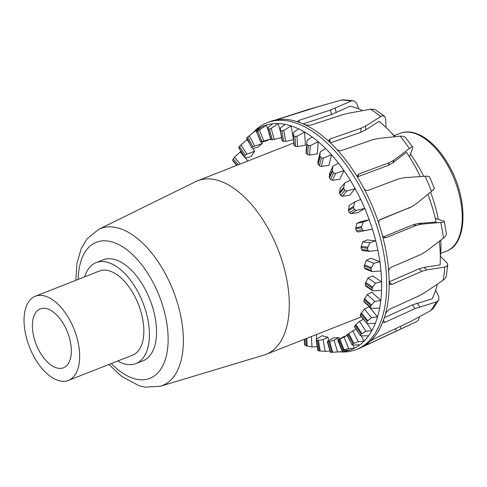 <?xml version="1.0" encoding="UTF-8"?>
<svg xmlns="http://www.w3.org/2000/svg" width="487" height="487" viewBox="0 0 487 487"><rect width="100%" height="100%" fill="white"/><g stroke="black" fill="none" stroke-linecap="round" stroke-linejoin="round"><path stroke-width="0.73" d="M70.359 341.734A31.649 16.82 68.5 0 1 63.444 367.782A31.649 16.82 68.5 0 1 36.208 344.486A31.649 16.82 68.5 0 1 40.281 308.874A31.649 16.82 68.5 0 1 70.359 341.734M84.647 276.847A54.258 28.83 68.5 0 1 96.17 262.603L103.299 259.796A54.258 28.83 68.5 0 1 112.728 259.035A54.258 28.83 68.5 0 1 154.866 316.13A54.258 28.83 68.5 0 1 143.014 360.788L135.885 363.588A54.258 28.83 68.5 0 1 117.738 361.007M98.764 229.298A84.385 44.841 -111.5 0 1 173.177 290.623A84.385 44.841 -111.5 0 1 160.467 386.209L263.96 355.072A93.291 49.577 -111.5 0 0 266.018 354.359A93.291 49.577 -111.5 0 0 278.01 249.393A93.291 49.577 -111.5 0 0 197.734 180.72A93.291 49.577 -111.5 0 0 195.744 181.596L98.764 229.298L87.045 238.867L81.189 248.68L76.964 263.15L75.82 280.323M68.411 380.408L132.574 355.175A45.218 24.027 -111.5 0 0 142.454 317.962A45.218 24.027 -111.5 0 0 99.476 271.015L35.314 296.248A45.218 24.027 -111.5 0 0 29.5 347.121A45.218 24.027 -111.5 0 0 68.411 380.408A45.218 24.027 -111.5 0 0 78.285 343.195A45.218 24.027 -111.5 0 0 35.314 296.248M96.17 262.603A54.258 28.83 68.5 0 1 147.738 318.93A54.258 28.83 68.5 0 1 135.885 363.588M267.856 129.012L268.148 129.201L268.142 127.363L272.671 123.783A120.045 63.791 68.5 0 1 278.168 123.564L271.131 128.428L269.323 129.171A117.379 62.379 -111.5 0 0 268.148 129.201L271.162 139.806A106.221 56.449 68.5 0 1 272.336 139.775L281.267 137.76M270.705 139.105A105.35 55.987 -111.5 0 0 266.73 140.761L261.537 142.21L260.874 141.991A106.221 56.449 68.5 0 1 261.921 141.595L270.583 139.105M256.527 131.63L260.874 141.991L256.533 131.606L256.966 130.619L261.33 127.077A120.045 63.791 68.5 0 1 266.243 125.129L257.824 131.21A117.379 62.379 -111.5 0 0 256.777 131.612L256.533 131.606M293.381 135.179L294.3 145.704A106.221 56.449 68.5 0 1 295.591 146.398L297.587 146.636L305.373 145.181L304.612 132.026L296.985 136.238L295.012 136.421A117.379 62.379 -111.5 0 0 293.716 135.727L293.381 135.179L293.612 132.294L298.513 128.811A120.045 63.791 68.5 0 1 304.612 132.026A120.045 63.791 68.5 0 1 312.137 136.963A120.045 63.791 68.5 0 1 318.224 141.754L310.341 145.558L308.338 145.467A117.379 62.379 -111.5 0 0 307.041 144.438L306.719 143.738L307.041 140.317L312.137 136.963M251.803 147.835L251.913 147.543A106.221 56.449 68.5 0 1 252.802 146.788L262.371 143.44A105.35 55.987 -111.5 0 0 258.213 147.056L252.972 148.535L251.803 147.835L246.879 137.742L251.761 147.75M306.719 143.738L306.025 152.997L306.36 153.588A106.221 56.449 68.5 0 1 307.65 154.616L309.622 155.085L317.317 153.813L318.224 141.754A120.045 63.791 68.5 0 1 325.608 148.547A120.045 63.791 68.5 0 1 331.483 154.756L323.38 158.105L321.371 157.764A117.379 62.379 -111.5 0 0 320.129 156.437L319.837 155.596L320.324 151.725L325.608 148.547M244.577 156.723L244.59 156.272A106.221 56.449 68.5 0 1 245.296 155.189L246.915 154.093L254.652 151.274A105.35 55.987 -111.5 0 0 251.389 156.437L246.112 157.958L244.577 156.723L238.782 147.384A117.379 62.379 -111.5 0 1 239.482 146.295L246.994 139.562A120.045 63.791 68.5 0 1 247.311 139.13M320.324 151.725L318.169 160.661L317.883 163.699L318.2 164.436A106.221 56.449 68.5 0 1 319.442 165.769L321.365 166.444L328.938 165.3L331.483 154.756A120.045 63.791 68.5 0 1 338.477 163.163A120.045 63.791 68.5 0 1 343.932 170.578L335.653 173.451L333.68 172.885A117.379 62.379 -111.5 0 0 332.524 171.302L332.292 170.347L333.011 166.128L338.477 163.163M333.011 166.128L329.541 173.482L329.419 177.889A106.221 56.449 68.5 0 1 330.576 179.472L332.414 180.318L339.835 179.259L343.932 170.578A120.045 63.791 68.5 0 1 350.299 180.318A120.045 63.791 68.5 0 1 355.151 188.682L346.75 191.081L344.839 190.314A117.379 62.379 -111.5 0 0 343.816 188.53L343.652 187.495L344.674 183.033L350.299 180.318M344.674 183.033L340.005 188.554L339.634 193.479A106.221 56.449 68.5 0 1 340.663 195.263L342.398 196.237L349.642 195.202L355.151 188.682A120.045 63.791 68.5 0 1 360.672 199.42A120.045 63.791 68.5 0 1 364.763 208.454L356.289 210.39L354.475 209.465A117.379 62.379 -111.5 0 0 353.611 207.541L353.538 206.451L354.907 201.862L360.672 199.42M354.907 201.862L349.203 205.368L348.503 210.682A106.221 56.449 68.5 0 1 349.362 212.606L350.963 213.659L358.024 212.594L364.763 208.454A120.045 63.791 68.5 0 1 369.249 219.832A120.045 63.791 68.5 0 1 372.427 229.225L363.941 230.716L362.249 229.681A117.379 62.379 -111.5 0 0 361.579 227.685L361.604 226.577L363.363 221.981L369.249 219.832L361.518 221.445L356.819 223.344L355.717 228.908A106.221 56.449 68.5 0 1 356.381 230.905L357.829 231.989L372.427 229.225A120.045 63.791 68.5 0 1 375.733 240.852A120.045 63.791 68.5 0 1 377.9 250.281L369.45 251.371L362.474 250.616M369.45 251.371L367.898 250.275A117.379 62.379 -111.5 0 0 367.448 248.273L369.761 242.703L375.733 240.852L367.271 239.884L362.596 241.881L361.031 247.542A106.221 56.449 68.5 0 1 361.482 249.539L362.76 250.604M377.9 250.281A120.045 63.791 68.5 0 1 379.903 261.756A120.045 63.791 68.5 0 1 380.98 270.912L372.634 271.649L371.861 271.496L371.24 270.547A117.379 62.379 -111.5 0 0 371.021 268.605L373.882 263.315L379.903 261.756L370.991 258.244L366.34 260.338L364.264 265.939A106.221 56.449 68.5 0 1 364.483 267.88L365.591 268.873M380.98 270.912A120.045 63.791 68.5 0 1 381.613 281.851A120.045 63.791 68.5 0 1 381.564 290.41L373.371 290.861L372.598 290.678L372.153 289.802A117.379 62.379 -111.5 0 0 372.171 287.987L375.58 283.124L381.613 281.851L372.567 275.91L367.916 278.095L365.311 283.483A106.221 56.449 68.5 0 1 365.287 285.291L366.218 286.167M381.564 290.41A120.045 63.791 68.5 0 1 380.816 300.436A120.045 63.791 68.5 0 1 379.641 308.113L371.648 308.356L370.832 308.107L370.607 307.388A117.379 62.379 -111.5 0 0 370.869 305.763L374.801 301.453L380.816 300.436L371.934 292.267L367.277 294.538L364.13 299.566A106.221 56.449 68.5 0 1 363.868 301.191L364.014 301.837M379.641 308.113A120.045 63.791 68.5 0 1 377.528 316.885A120.045 63.791 68.5 0 1 375.276 323.417L367.515 323.538L366.656 322.704A117.379 62.379 -111.5 0 0 367.143 321.323L371.569 317.676L377.528 316.885L369.116 306.767L364.446 309.111L360.764 313.652A106.221 56.449 68.5 0 1 360.277 315.028L360.861 315.539M363.436 319.314L359.509 321.323L355.327 325.255A106.221 56.449 68.5 0 1 354.621 326.339L355.066 326.619M356.04 328.999L348.004 333.979A106.221 56.449 68.5 0 1 347.115 334.733L347.426 334.764M347.207 335.458L339.043 339.53A106.221 56.449 68.5 0 1 337.996 339.932L343.962 336.547A105.35 55.987 -111.5 0 0 347.17 335.391M342.471 350.506L342.093 350.311A117.379 62.379 -111.5 0 0 343.14 349.909L348.655 348.662L354.268 348.278A120.045 63.791 68.5 0 1 349.356 350.232L342.093 350.311L338.203 339.689M327.714 341.235L333.461 337.814A105.35 55.987 -111.5 0 0 338.958 337.594L334.119 340.084L328.755 341.722A106.221 56.449 68.5 0 1 327.587 341.752L330.594 352.357A117.379 62.379 -111.5 0 0 331.769 352.326L342.927 351.571A120.045 63.791 68.5 0 1 341.131 351.73L333.169 352.241M252.802 146.788L247.767 136.987L254.512 131.472A120.045 63.791 68.5 0 1 255.736 130.516L247.767 136.987A117.379 62.379 -111.5 0 0 246.879 137.742M236.999 165.276L232.774 160.199L232.786 160.698L232.774 160.199A117.379 62.379 -111.5 0 1 233.261 158.823L234.466 157.179L240.328 151.944A120.045 63.791 68.5 0 1 240.755 150.891M360.264 315.503L366.723 323.265L360.277 315.028M361.117 335.884L360.435 335.226A117.379 62.379 -111.5 0 0 361.135 334.143L365.993 331.245L371.867 330.63A120.045 63.791 68.5 0 1 368.604 335.799L361.117 335.884M354.512 326.661L360.386 335.646L354.621 326.339M352.673 344.979L352.15 344.54A117.379 62.379 -111.5 0 0 353.038 343.779L358.268 341.691L364.026 341.217A120.045 63.791 68.5 0 1 359.869 344.839L352.673 344.979M346.927 334.916L352.016 344.814L347.115 334.733M304.996 344.479L304.905 345.106A117.379 62.379 -111.5 0 0 306.201 345.8L312.009 346.988L317.08 346.543M318.218 350.256L318.06 350.603A117.379 62.379 -111.5 0 0 319.314 350.938L325.127 351.358L329.961 351.017M318.06 350.603L316.313 339.342L322.084 335.665A105.35 55.987 -111.5 0 0 327.988 337.187L323.088 339.67L317.487 340.468A106.221 56.449 68.5 0 1 316.233 340.133L317.755 350.433M327.988 337.187L328.597 340.705M338.958 337.594L339.372 339.049M342.623 350.5L342.927 351.571A120.045 63.791 68.5 0 0 349.356 350.232M352.965 344.973L354.268 348.278A120.045 63.791 68.5 0 0 359.869 344.839M361.281 335.884L364.026 341.217A120.045 63.791 68.5 0 0 368.604 335.799M367.216 323.514L371.867 330.63A120.045 63.791 68.5 0 0 375.276 323.417M280.591 132.099L278.168 123.564A120.045 63.791 68.5 0 1 285.205 124.368A120.045 63.791 68.5 0 1 291.104 125.896A120.045 63.791 68.5 0 1 298.513 128.811M283.763 130.461L291.104 125.896L293.515 139.696L285.668 141.37L283.763 130.461L281.857 130.924A117.379 62.379 -111.5 0 0 280.603 130.589L280.281 130.218L280.494 127.929L285.205 124.368M267.99 129.554L266.243 125.129A120.045 63.791 68.5 0 1 272.671 123.783M257.252 133.468L255.736 130.516A120.045 63.791 68.5 0 1 261.33 127.077M261.714 142.155L262.371 143.44M246.994 139.562L249.502 143.397M252.777 148.413L254.652 151.274M240.328 151.944L247.865 161.002M236.298 165.55A120.045 63.791 68.5 0 1 236.402 165.05M316.392 334.551L316.66 339.122M311.4 336.511L312.009 346.988M323.088 339.67L325.127 351.358M334.119 340.084L337.479 351.918M344.084 337.077L348.655 348.662M352.649 330.752L358.268 341.691M359.509 321.323L365.993 331.245M364.446 309.111L371.569 317.676M367.277 294.538L374.801 301.453M367.916 278.095L375.58 283.124M366.34 260.338L373.882 263.315M362.596 241.881L369.761 242.703M356.819 223.344L363.363 221.981M280.281 130.218L282.43 141.053A106.221 56.449 68.5 0 1 283.684 141.394L285.668 141.37M252.942 132.756L254.543 131.143A121.86 64.753 68.5 0 1 267.126 122.736L269.621 121.75A121.86 64.753 68.5 0 1 269.859 121.659A121.86 64.753 68.5 0 1 276.05 119.918A121.86 64.753 68.5 0 1 291.281 120.137A121.86 64.753 68.5 0 1 298.281 122.018A121.86 64.753 68.5 0 1 305.599 125.031A121.86 64.753 68.5 0 1 329.456 141.936A121.86 64.753 68.5 0 1 336.633 149.192A121.86 64.753 68.5 0 1 357.994 177.974A121.86 64.753 68.5 0 1 363.795 188.213A121.86 64.753 68.5 0 1 378.965 223.898A121.86 64.753 68.5 0 1 382.38 235.349A121.86 64.753 68.5 0 1 388.736 271.77A121.86 64.753 68.5 0 1 389.18 282.454L389.868 284.244L391.883 284.396L421.839 271.35L426.831 269.877L444.686 267.113L446.695 266.419L447.73 264.788L447.109 262.992L440.285 256.15M409.403 156.765L412.806 147.896L412.459 146.952L411.174 147.184L394.05 160.059L389.387 162.628L358.919 173.981L357.659 175.125L357.446 176.318L357.994 177.974M447.723 264.837L446.287 276.427L445.404 278.132L443.176 280.244L424.171 292.967L419.021 295.846L388.991 309.501L385.625 313.311A121.86 64.753 68.5 0 1 383.019 321.383L382.983 322.449L384.821 322.4L414.875 308.679L437.369 301.575L438.836 299.499L438.842 296.644L435.64 290.228M386.033 127.515L385.546 118.079L384.413 116.162L382.027 115.784L365.676 126.005L361.013 128.239L330.064 138.965L328.695 140.445L329.456 141.936M358.742 108.857L356.454 103.061L354.445 101.211L352.095 100.651L330.436 110.025L298.957 120.386L297.551 121.47L298.281 122.018M363.795 188.213C364.952 190.07 366.419 190.782 368.19 190.344L398.609 178.906L404.058 177.731L425.023 176.239L427.531 176.191L429.467 176.738M429.467 176.732L434.453 188.463L432.84 190.283L415.411 204.43L412.105 206.573L380.341 219.473M336.633 149.192C338.075 150.55 339.713 151.007 341.539 150.562L372.427 139.775L378.07 138.521L400.162 136.153L402.944 136.208L405.354 137.297L412.702 147.147M438.519 300.272L433.187 308.521L430.624 310.682L410.06 321.822L374.369 338.642L370.169 341.338A121.86 64.753 68.5 0 1 364.964 345.399L364.501 345.752M305.599 125.031L310.651 125.214L342.075 114.822L347.828 113.355L370.485 109.234L373.492 109.204L375.647 109.977L384.413 116.162M411.649 323.983L360.77 347.718A121.86 64.753 68.5 0 0 364.964 345.399C364.118 345.953 364.477 345.861 366.047 345.131L416.47 321.718L418.315 320.184L419.691 316.647M276.05 119.918L318.565 106.58L341.125 100.133L343.298 99.817L353.112 100.718M324.841 104.754L307.881 109.587L275.319 120.058M380.177 219.564L380.536 219.381C378.953 220.258 378.423 221.762 378.965 223.898M389.18 282.454A121.86 64.753 68.5 0 1 385.625 313.311M383.019 321.383A121.86 64.753 68.5 0 1 370.169 341.338M360.77 347.718A121.86 64.753 68.5 0 1 358.816 348.558L356.32 349.538A121.86 64.753 68.5 0 1 341.381 351.955L339.104 351.864M384.334 317.688L412.404 304.868L432.085 298.854A113.392 60.254 68.5 0 0 437.393 284.146M391.694 133.341A93.595 49.735 68.5 0 1 395.383 136.652M410.456 154.105A93.595 49.735 68.5 0 1 423.714 176.331M430.581 192.158A93.595 49.735 68.5 0 1 438.33 219.339M440.845 240.097A93.595 49.735 68.5 0 1 440.37 256.235M412.105 206.573L379.665 219.972M427.903 194.325A113.392 60.254 68.5 0 1 436.127 221.993L418.485 223.466L421.31 224.19L443.006 222.249L444.296 221.658L443.84 221.074L435.299 218.413M383.214 236.938L413.262 224.72L418.485 223.466M420.33 176.568A113.392 60.254 68.5 0 0 406.511 152.315L392.741 162.889L388.072 165.458L357.525 176.848M394.695 136.725A113.392 60.254 68.5 0 0 379.087 121.324L365.542 130.023L360.879 132.263L330.399 142.831M362.693 110.622A113.392 60.254 68.5 0 0 350.19 106.184L331.507 114.542L303.115 123.893M389.174 281.827L418.942 268.867L423.94 267.4L440.12 264.916A113.392 60.254 68.5 0 0 439.341 241.26M267.126 122.736A121.86 64.753 68.5 0 1 288.785 121.123A121.86 64.753 68.5 0 1 378.423 231.167A121.86 64.753 68.5 0 1 356.32 349.538M444.314 221.506L446.421 234.198L445.495 236.104L443.48 238.064L426.064 251.444L421.133 254.36L391.171 267.32C389.545 268.234 388.729 269.719 388.736 271.77M382.38 235.349L383.166 236.883L384.493 237.772L385.996 237.686L416.087 225.451L421.31 224.19M78.194 279.386A73.111 38.85 68.5 0 1 128.038 250.671A73.111 38.85 68.5 0 1 167.339 350.616A73.111 38.85 68.5 0 1 111.292 363.546M400.125 133.353A63.304 33.64 68.5 0 1 454.596 179.947A63.304 33.64 68.5 0 1 446.463 251.17C468.19 243.707 468.104 197.765 448.466 164.673C435.281 141.218 414.936 127.259 400.125 133.353L394.3 135.642M305.787 338.721L306.201 345.8M306.7 338.362L307.151 346.105M363.868 301.191L370.607 307.388M365.287 285.291L372.153 289.802M364.483 267.88L371.24 270.547M361.482 249.539L367.898 250.275M357.829 231.989L363.941 230.716M356.381 230.905L362.249 229.681M350.963 213.659L356.289 210.39M349.362 212.606L354.475 209.465M342.398 196.237L346.75 191.081M340.663 195.263L344.839 190.314M236.7 165.391L232.786 160.698M332.414 180.318L335.653 173.451M330.576 179.472L333.68 172.885M240.164 164.028L234.466 157.179M244.504 156.607L238.697 147.725M321.365 166.444L323.38 158.105M319.442 165.769L321.371 157.764M246.915 154.093L240.864 144.834M309.622 155.085L310.341 145.558M307.65 154.616L308.338 145.467M254.555 145.954L249.307 135.739M260.673 142.088L256.558 131.667M263.777 141.023L259.51 130.206M270.906 139.745L267.893 129.134M304.564 339.202L304.905 345.106M238.228 164.795L233.261 158.823M245.296 155.189L239.482 146.295M261.921 141.595L257.824 131.21M272.336 139.775L269.323 129.171M295.591 146.398L295.012 136.421M306.36 153.588L307.041 144.438M318.2 164.436L320.129 156.437M329.419 177.889L332.524 171.302M339.634 193.479L343.816 188.53M348.503 210.682L353.611 207.541M355.717 228.908L361.579 227.685M361.031 247.542L367.448 248.273M364.264 265.939L371.021 268.605M365.311 283.483L372.171 287.987M364.13 299.566L370.869 305.763M360.764 313.652L367.143 321.323M355.327 325.255L361.135 334.143M348.004 333.979L353.038 343.779M339.043 339.53L343.14 349.909M328.755 341.722L331.769 352.326M317.487 340.468L319.314 350.938M293.971 145.284L293.387 135.319M297.587 146.636L296.985 136.238M274.266 139.483L271.131 128.428M318.401 340.468L320.251 351.072M329.626 341.539L332.676 352.278M339.847 339.171L343.992 349.678M348.722 333.449L353.824 343.372M355.948 324.561L361.829 333.565M361.281 312.824L367.74 320.592M364.532 298.622L371.356 304.899M365.597 282.448L372.543 287.013M364.434 264.855L371.277 267.552M361.086 246.434L367.588 247.177M355.668 227.813L361.604 226.577M348.363 209.629L353.538 206.451M339.421 192.505L343.652 187.495M329.145 177.018L332.292 170.347M317.883 163.699L319.837 155.596M283.684 141.394L281.857 130.924M282.125 140.816L280.305 130.376M425.023 176.239A117.994 62.701 68.5 0 1 431.476 191.428M444.686 267.113A117.994 62.701 68.5 0 1 443.176 280.244M400.162 136.153A117.994 62.701 68.5 0 1 409.25 148.401M436.09 302.183A117.994 62.701 68.5 0 1 430.624 310.682M370.485 109.234A117.994 62.701 68.5 0 1 380.633 116.423M341.125 100.133A117.994 62.701 68.5 0 1 350.585 101.028M365.914 344.766L366.047 345.131M395.59 328.749L396.394 330.977M400.265 326.576L401.075 328.828M383.439 320.269L384.821 322.4M412.404 304.868L414.875 308.679M417.207 303.084L419.678 306.895M408.386 208.387L410.651 207.237M357.61 176.818L358.919 173.981M388.072 165.458L389.387 162.628M392.741 162.889L394.05 160.059M329.949 142.405L330.064 138.965M360.879 132.263L361.013 128.239M365.542 130.023L365.676 126.005M299.438 122.426L298.957 120.386M331.507 114.542L330.436 110.025M336.267 112.667L335.196 108.151M303.121 111.486L302.944 111.127M308.034 109.892L307.881 109.587M389.18 282.083L391.883 284.396M423.94 267.4L426.831 269.877M418.942 268.867L421.839 271.35M440.772 222.565A117.994 62.701 68.5 0 1 443.48 238.064M413.262 224.72L416.087 225.451M383.245 236.974L385.996 237.686M160.467 386.209L145.37 387.183L138.819 385.643L121.446 376.268L108.911 364.477M266.018 354.359L361.391 316.854M197.734 180.72L293.825 142.928M440.632 253.465L446.463 251.17M327.294 341.631L330.338 352.344M337.747 339.963L341.886 350.445M363.996 301.818L370.832 308.107M365.615 286.088L372.598 290.678M365.086 268.836L372.001 271.563M236.694 165.397L232.756 160.661M244.535 156.674L238.667 147.695M251.767 147.805L246.684 137.906M270.894 139.781L267.856 129.067M293.965 145.333L293.381 135.246M304.259 339.317L304.576 344.766M306.025 153.009L306.719 143.75M282.125 140.871L280.281 130.291"/></g></svg>
